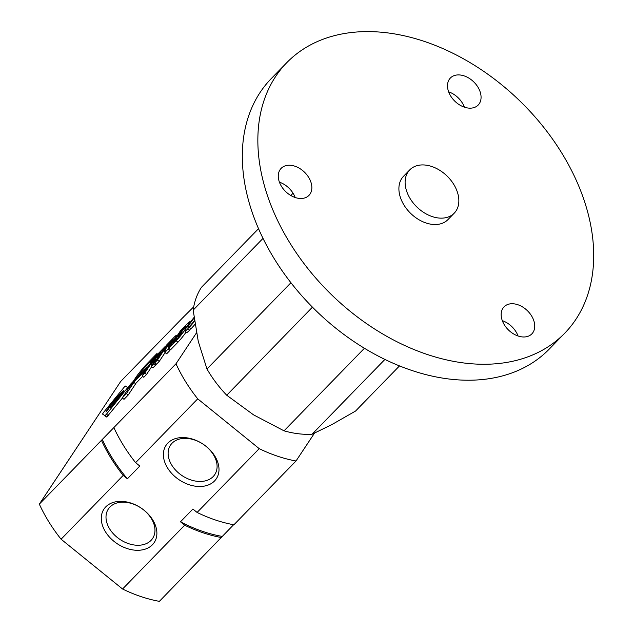 <?xml version="1.0" encoding="UTF-8"?>
<svg xmlns="http://www.w3.org/2000/svg" width="633" height="633" viewBox="0 0 633 633"><rect width="100%" height="100%" fill="white"/><g stroke="black" fill="none" stroke-linecap="round" stroke-linejoin="round"><path stroke-width="0.95" d="M127.391 388.781L144.514 371.191L147.362 366.895L130.248 384.484L127.391 388.781L127.985 389.255M147.362 366.895L147.766 367.219M142.647 376.35L135.502 383.685M144.514 371.191L144.917 371.516M133.539 380.868L137.749 376.556L143.572 368.699L153.969 358.025L156.929 353.562L146.959 363.801A13.135 1.226 -51 0 0 135.288 378.241L133.666 380.971M143.572 368.699L144.712 369.617M156.929 353.562L157.688 354.171M133.887 382.372L129.686 386.692L122.24 397.912L124.005 399.336L128.206 395.016L126.442 393.591L133.887 382.372L135.644 383.796L128.206 395.016M122.24 397.912L126.442 393.591M153.281 360.193L160.917 351.782L157.926 356.3L153.091 361.253L151.168 364.157L156.003 359.196L151.184 366.46L153.866 363.706L165.537 346.109L157.752 354.108A8.079 0.752 -51 0 0 150.567 362.994L142.037 375.852L143.794 377.284L146.484 374.522L144.72 373.098L153.281 360.193L153.756 360.581M142.037 375.852L144.72 373.098M151.603 366.8L146.484 374.522M151.168 364.157L152.173 364.972M151.184 366.46L152.941 367.884L155.631 365.13L153.866 363.706M156.343 364.046L155.631 365.13M167.191 345.341L173.062 339.525L163.955 351.03L165.379 349.566L164.865 352.407L168.109 349.076L168.797 346.006A8.87 0.831 -51 0 0 176.425 335.419A8.87 0.831 -51 0 0 174.486 336.914L166.439 345.183L154.768 362.772L156.533 364.197L159.215 361.443L157.459 360.019L167.191 345.341L167.974 345.974M154.768 362.772L157.459 360.019M165.086 352.589L159.215 361.443M163.955 351.03L164.968 351.853M164.865 352.407L166.629 353.831L169.866 350.508L168.109 349.076M170.071 349.361L169.866 350.508M176.18 340.791A9.004 0.839 -51 0 0 182.439 333.314A9.004 0.839 -51 0 0 185.263 328.598A9.004 0.839 -51 0 0 185.073 328.606A7.952 0.744 -51 0 0 189.607 321.833A7.952 0.744 -51 0 0 187.843 323.194L180.484 330.75L168.821 348.348L170.578 349.772L177.936 342.216L176.18 340.791L168.821 348.348M186.062 332.088A9.004 0.839 129 0 1 177.936 342.216M181.236 330.909L173.434 342.675L177.818 338.172L181.972 332.61L178.229 336.226L186.102 326.106L181.236 330.909L181.94 331.478M178.229 336.226L179.004 336.859M194.45 320.694A10.168 0.95 -51 0 1 191.229 324.397L189.291 327.316A15.105 1.408 -51 0 0 194.537 321.319M194.014 317.489A15.105 1.408 -51 0 0 184.82 331.083A15.105 1.408 -51 0 0 187.684 328.962L189.449 330.394A15.105 1.408 129 0 1 186.577 332.507L184.82 331.083M189.291 327.316L191.055 328.741A15.105 1.408 129 0 0 194.98 324.318M194.102 318.114A10.168 0.95 -51 0 0 187.922 327.245A10.168 0.95 -51 0 0 189.623 326.05L189.955 326.319M187.684 328.962L189.623 326.05M190.723 328.472L189.449 330.394M103.598 412.36L102.483 414.037L105.023 415.659L106.455 414.196L127.716 387.586L125.176 385.956L103.598 412.36M104.247 415.462L106.787 417.084L122.414 398.046M116.345 399.17L115.151 400.974L119.107 397.049L110.435 407.359L115.507 402.153A5.697 0.53 -51 0 0 119.463 397.421A5.697 0.53 -51 0 0 121.251 394.446A5.697 0.53 -51 0 0 121.148 394.446A4.914 0.459 -51 0 0 123.91 390.308A4.914 0.459 -51 0 0 122.794 391.178L120.721 393.307L119.526 395.111L121.742 392.951L119.582 395.847L116.345 399.17L116.662 399.423M122.794 391.178L123.293 391.574M109.113 406.6L107.919 408.404L115.53 400.009L109.113 406.6L109.422 406.853M108.916 407.462L105.885 412.036L107.539 410.334L110.569 405.761L108.916 407.462L109.264 407.739M115.673 398.497A5.048 0.475 -51 0 0 111.179 404.052L118.672 395.989L119.866 394.185L115.673 398.497L115.981 398.75M183.119 317.703A130.327 90.796 44.2 0 0 182.818 317.647L120.705 381.446L39.333 504.129A130.327 90.796 44.2 0 0 61.077 539.205L122.565 589.006A130.327 90.796 44.2 0 0 159.374 601.35L233.617 524.733M196.459 332.895L175.99 363.769A130.327 90.796 44.2 0 0 197.725 398.845L259.214 448.647A130.327 90.796 44.2 0 0 296.022 460.99L314.466 433.186M39.333 504.129L101.446 440.331A130.327 90.796 44.2 0 0 123.19 475.407L127.391 478.801L139.814 466.046L135.612 462.644L197.725 398.845M175.99 363.769L101.446 440.331M182.818 317.647L193.714 306.815M214.555 480.938A30.186 21.475 -146.4 0 0 192.606 439.128A30.186 21.475 -146.4 0 0 166.439 466.007A30.186 21.475 -146.4 0 0 214.555 480.938M152.442 544.736A30.186 21.475 -146.4 0 0 130.493 502.926A30.186 21.475 -146.4 0 0 104.326 529.805A30.186 21.475 -146.4 0 0 152.442 544.736M122.565 589.006L184.678 525.2A130.327 90.796 44.2 0 0 221.487 537.552M259.214 448.647L197.1 512.445L192.899 509.043L180.476 521.798L184.678 525.2M61.077 539.205L123.19 475.407M197.1 512.445A130.327 90.796 44.2 0 0 233.909 524.789L296.022 460.99M113.869 427.576A130.327 90.796 44.2 0 0 135.612 462.644M102.206 439.199A128.776 89.712 44.2 0 0 127.391 478.801M180.476 521.798A128.776 89.712 44.2 0 0 222.238 536.412M151.058 540.368A26.578 18.903 -146.4 0 0 152.64 538.398A26.578 18.903 -146.4 0 0 140.937 507.959A26.578 18.903 -146.4 0 0 108.338 509.019A26.578 18.903 -146.4 0 0 118.585 538.454A26.578 18.903 -146.4 0 0 151.058 540.368M213.171 476.57A26.578 18.903 -146.4 0 0 214.753 474.6A26.578 18.903 -146.4 0 0 203.051 444.152A26.578 18.903 -146.4 0 0 170.451 445.221A26.578 18.903 -146.4 0 0 180.698 474.655A26.578 18.903 -146.4 0 0 213.171 476.57M399.494 365.914L355.556 411.046L332.001 424.498L312.037 434.27L384.896 359.441M258.533 228.679L201.413 287.35A99.294 69.171 44.2 0 0 193.16 310.138L198.271 341.401L206.967 368.984A99.294 69.171 44.2 0 0 226.717 395.221L253.58 414.868L284.035 430.836A99.294 69.171 44.2 0 0 312.037 434.27M284.035 430.836L364.418 348.269M226.717 395.221L312.449 307.163M206.967 368.984L290.935 282.737M193.16 310.138L263.019 238.388M290.832 195.51L293.063 193.207M286.812 62.635L271.28 78.579A193.935 135.106 44.2 0 0 272.024 255.036A193.935 135.106 44.2 0 0 448.971 379.009A193.935 135.106 44.2 0 0 549.191 349.155L564.723 333.203A193.935 135.106 44.2 0 0 520.017 101.114A193.935 135.106 44.2 0 0 286.812 62.635A193.935 135.106 44.2 0 0 287.548 239.084A193.935 135.106 44.2 0 0 464.495 363.057A193.935 135.106 44.2 0 0 564.723 333.203M464.393 107.175A19.394 13.515 44.2 0 0 448.639 91.84M518.063 335.996A19.394 13.515 44.2 0 0 502.309 320.662M295.176 197.504A19.394 13.515 44.2 0 0 279.422 182.169M409.741 169.889L403.53 176.275A31.033 21.617 44.2 0 0 403.648 204.506A31.033 21.617 44.2 0 0 431.959 224.343A31.033 21.617 44.2 0 0 447.998 219.564L454.209 213.186A31.033 21.617 44.2 0 0 447.056 176.045A31.033 21.617 44.2 0 0 409.741 169.889A31.033 21.617 44.2 0 0 409.86 198.121A31.033 21.617 44.2 0 0 438.171 217.958A31.033 21.617 44.2 0 0 454.209 213.186M468.151 108.045A19.394 13.515 44.2 0 0 478.176 105.062A19.394 13.515 44.2 0 0 473.706 81.855A19.394 13.515 44.2 0 0 450.387 78.009A19.394 13.515 44.2 0 0 450.459 95.654A19.394 13.515 44.2 0 0 468.151 108.045M521.821 336.867A19.394 13.515 44.2 0 0 531.847 333.884A19.394 13.515 44.2 0 0 527.376 310.676A19.394 13.515 44.2 0 0 504.058 306.831A19.394 13.515 44.2 0 0 504.129 324.476A19.394 13.515 44.2 0 0 521.821 336.867M298.942 198.374A19.394 13.515 44.2 0 0 308.959 195.391A19.394 13.515 44.2 0 0 304.489 172.184A19.394 13.515 44.2 0 0 281.171 168.331A19.394 13.515 44.2 0 0 281.242 185.983A19.394 13.515 44.2 0 0 298.942 198.374M140.02 373.122L140.74 373.699M155.971 356.862L156.755 357.495M168.797 346.006L169.826 346.837M172.136 340.261L172.532 340.586M168.615 346.251L169.652 347.09M180.991 333.393L181.418 333.733M126.608 389.255L127.502 389.983M119.582 395.847L120.223 396.369M105.023 415.659L106.787 417.084M106.455 414.196L108.211 415.62M176.425 335.419L177.058 335.925M189.607 321.833L190.201 322.316M119.107 397.049L119.502 397.374"/></g></svg>
